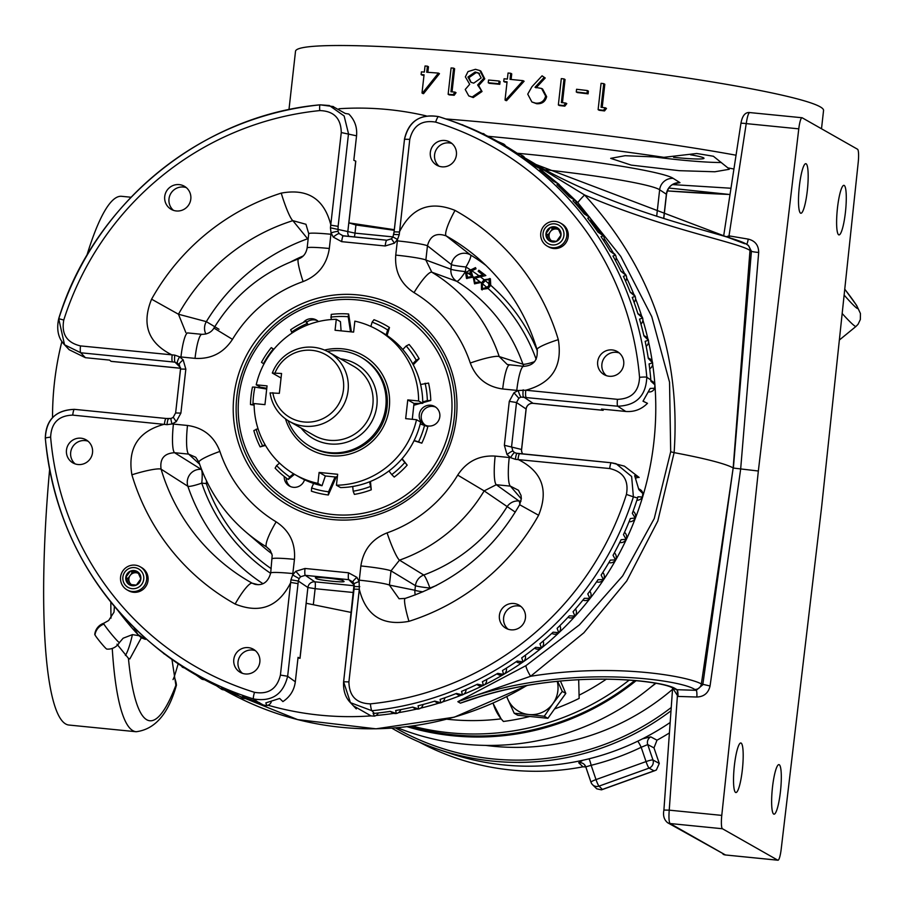 <?xml version="1.0" encoding="UTF-8"?>
<svg xmlns="http://www.w3.org/2000/svg" width="906" height="906" viewBox="0 0 906 906"><rect width="100%" height="100%" fill="white"/><g stroke="black" fill="none" stroke-linecap="round" stroke-linejoin="round"><path stroke-width="1.36" d="M103.918 624.064A13.284 12.446 151.1 0 0 94.983 634.936A9.513 0.634 -129.3 0 0 101.178 643.158A9.513 0.634 -129.3 0 0 106.783 649.081A13.284 13.284 0 0 0 119.445 642.547A12.446 0.838 -129.3 0 1 113.658 636.748A12.446 0.838 -129.3 0 1 103.918 624.064A12.446 0.838 -129.3 0 1 103.68 623.283L108.652 620.519L114.02 612.116L114.416 606.397M120.577 613.498L123.635 617.903L133.488 626.929L137.871 634.46L145.447 639.364L141.823 637.994A23.25 1.563 -129.3 0 1 137.871 634.46A23.25 1.563 -129.3 0 1 123.635 617.903A23.25 1.563 -129.3 0 1 117.803 610.35M94.983 634.936A9.513 0.634 -129.3 0 1 94.768 634.393A13.284 13.284 0 0 1 103.68 623.283M145.447 639.364L146.126 638.809M652.648 364.223A305.526 300.35 119.6 0 1 653.86 442.196A305.526 300.35 119.6 0 1 503.883 674.268M503.442 674.528A305.526 300.35 119.6 0 1 484.257 684.925M482.524 685.785A305.526 300.35 119.6 0 1 463.668 694.234M461.109 695.264A305.526 300.35 119.6 0 1 442.4 701.991M439.138 703.033A305.526 300.35 119.6 0 1 420.611 708.152M416.715 709.07A305.526 300.35 119.6 0 1 398.436 712.66M393.951 713.362A305.526 300.35 119.6 0 1 376.001 715.491M370.984 715.887A305.526 300.35 119.6 0 1 268.04 705.23M259.524 702.648A305.526 300.35 119.6 0 1 246.647 698.22M52.537 417.564A305.526 300.35 119.6 0 1 54.451 382.547A305.526 300.35 119.6 0 1 61.902 341.46M476.069 697.96L460.395 703.158L476.998 697.609M525.004 158.505L584.585 194.983C651.108 267.666 680.95 353.555 674.121 452.638L657.79 521.052L626.748 580.939L583.872 632.784L530.599 676.284L457.847 701.708L526.012 665.616L579.376 624.902L622.671 575.91L654.257 518.515L670.689 451.754L669.545 382.185L651.742 316.59L620.701 256.33L577.926 202.751L559.659 185.277M338.969 108.743A305.526 300.35 119.6 0 1 426.171 115.866M543.77 172.955A305.526 300.35 119.6 0 1 553.702 181.279M560.418 187.338A305.526 300.35 119.6 0 1 571.007 197.701M576.318 203.295A305.526 300.35 119.6 0 1 586.76 215.243M590.961 220.43A305.526 300.35 119.6 0 1 600.905 233.737M604.279 238.629A305.526 300.35 119.6 0 1 613.453 253.102M616.182 257.814A305.526 300.35 119.6 0 1 624.461 273.363M626.624 277.848A305.526 300.35 119.6 0 1 633.894 294.461M635.536 298.64A305.526 300.35 119.6 0 1 641.708 316.273M642.875 320.045A305.526 300.35 119.6 0 1 647.835 338.685M648.583 341.958A305.526 300.35 119.6 0 1 652.252 361.573M639.545 377.326A299.376 294.303 -60.4 0 0 435.673 122.117A6.376 1.144 -72.8 0 1 438.572 116.602A305.741 300.565 119.6 0 1 445.446 118.833A305.741 300.565 119.6 0 1 646.805 377.247C645.944 395.911 636.25 405.571 617.733 406.216A6.376 1.076 -84.3 0 1 617.462 399.342C631.561 398.867 638.923 391.528 639.545 377.326A6.376 0.668 -4.9 0 1 646.805 377.247L650.836 379.965A306.455 301.268 -60.4 0 0 649.081 363.906L652.614 362.898L648.3 358.448A306.455 301.268 -60.4 0 0 645.151 341.313L648.458 340.282L643.951 335.922A306.455 301.268 -60.4 0 0 639.534 319.093L642.637 318.074L637.937 313.827A306.455 301.268 -60.4 0 0 632.275 297.406L635.151 296.398L630.282 292.276A306.455 301.268 -60.4 0 0 623.396 276.341L626.069 275.367L621.029 271.381A306.455 301.268 -60.4 0 0 612.966 256.036L615.434 255.118L610.236 251.279A306.455 301.268 -60.4 0 0 601.04 236.613L603.305 235.764L597.96 232.083A306.455 301.268 -60.4 0 0 587.688 218.165L589.749 217.395L584.268 213.884A306.455 301.268 -60.4 0 0 572.977 200.804L574.846 200.135L569.24 196.806A306.455 301.268 -60.4 0 0 556.986 184.631L558.674 184.077A5.742 5.64 -60.4 0 0 557.654 183.329L542.988 171.427M537.315 167.157L525.82 159.162M603.17 409.218A252.23 247.961 119.6 0 1 603.158 410.327L533.09 403.351A6.353 6.251 119.6 0 0 526.148 409.036L521.618 449.489A6.353 6.251 119.6 0 0 522.819 453.974M351.369 612.467L306.194 603.271L300.022 658.334A252.23 247.961 119.6 0 1 297.995 657.903M330.916 234.269L329.32 248.493A26.568 1.948 -173.6 0 0 307.145 247.938L308.742 233.714A26.568 1.948 -173.6 0 1 330.916 234.269L331.041 232.865A6.376 0.849 -16.7 0 1 338.04 231.494L339.138 233.601A6.376 1.087 141.4 0 0 333.249 237.078L331.041 232.865L330.43 227.791L341.268 132.548C341.007 118.335 333.838 111.008 319.773 110.589A299.376 294.303 -60.4 0 0 63.771 320.033C61.246 334.065 66.818 342.683 80.487 345.911A6.376 1.076 95.7 0 0 80.759 352.774L64.541 344.79L69.196 349.739L85.379 357.689L109.569 360.101L111.098 361.369L180.543 368.278M394.235 230.283L355.922 224.994L348.867 222.865L355.786 161.177L353.816 160.271L356.556 135.832C357.326 127.304 354.744 120.034 348.81 114.031L345.288 113.465L332.717 106.41M348.867 222.865L394.303 229.694M634.676 680.587A252.389 248.119 119.6 0 1 409.659 726.397M636.08 680.723A253.397 249.093 119.6 0 1 453.283 735.808A253.397 249.093 119.6 0 1 407.168 726.714M397.36 727.722A255.164 250.837 -60.4 0 0 464.789 744.2A255.164 250.837 -60.4 0 0 655.344 683.328M668.911 188.052L729.228 194.439A253.374 18.562 6.4 0 1 667.314 190.917L730.021 194.496M730.983 188.244L672.807 184.597M487.824 136.274A253.374 18.562 6.4 0 1 510.123 138.414A253.374 18.562 6.4 0 1 663.872 157.327L625.095 155.707L610.689 158.346L631.21 165.107L679.274 170.679L714.834 171.766L729.228 169.297L727.88 167.882A253.374 18.562 6.4 0 1 733.928 169.014M675.831 183.408L679.976 182.661L673.203 178.38A124.96 9.151 -173.6 0 0 530.089 154.484A124.96 9.151 -173.6 0 0 517.258 153.261M663.872 157.327L696.703 153.499A264.711 19.388 6.4 0 1 713.384 156.251L727.88 167.882M721.346 162.502A59.513 4.36 6.4 0 1 680.485 159.966A59.513 4.36 6.4 0 1 649.783 156.308M542.082 75.821L544.212 77.406L535.016 87.27L541.595 88.471L545.627 96.059C544.336 101.121 541.007 103.477 535.65 103.148L531.867 101.959L527.734 94.133L531.913 86.749L542.082 75.821L545.231 77.995L536.035 87.848M541.595 88.471L542.626 89.048L546.646 96.648C545.355 101.698 542.026 104.065 536.669 103.726L531.867 101.959M563.781 105.572A272.049 19.921 6.4 0 0 558.356 104.949L559.387 105.538A265.673 19.456 6.4 0 1 564.823 106.161L566.794 103.646L565.763 103.058L563.781 105.572L564.823 106.161M558.356 104.949L561.312 78.618A272.049 19.921 6.4 0 1 564.019 78.924L565.05 79.513L562.456 102.684M587.031 93.239A272.049 19.921 6.4 0 0 576.273 91.97L577.315 92.559A265.673 19.456 6.4 0 1 588.096 93.839L588.402 91.144L587.337 90.543L587.031 93.239L588.096 93.839M603.453 110.317A272.049 19.921 6.4 0 0 598.119 109.649L599.183 110.26A265.673 19.456 6.4 0 1 604.529 110.928L606.476 108.437L605.401 107.814L603.453 110.317L604.529 110.928M598.119 109.649L601.063 83.318A272.049 19.921 6.4 0 1 603.736 83.646L604.812 84.258L602.207 107.418M821.504 128.777L823.554 110.487A265.673 19.456 -173.6 0 0 517.19 56.829A265.673 19.456 -173.6 0 0 295.515 51.257L288.969 109.649M505.027 100.022L507.066 81.8A272.049 19.921 6.4 0 0 503.747 81.472L504.053 78.777A272.049 19.921 6.4 0 1 507.371 79.094L508.051 73.024A272.049 19.921 6.4 0 1 510.724 73.284L510.033 79.354A272.049 19.921 6.4 0 1 513.543 79.705A272.049 19.921 6.4 0 1 523.09 80.668L524.11 81.246L506.579 100.657A265.673 19.456 6.4 0 0 506.046 100.6L505.027 100.022A272.049 19.921 6.4 0 1 505.571 100.079L506.579 100.657M131.019 197.248L121.608 196.308A265.673 44.643 95.7 0 0 86.817 255.571M391.845 728.152A256.013 251.664 -60.4 0 0 438.334 749.387L450.01 753.316A253.623 249.32 -60.4 0 0 670.168 722.49M438.334 749.387A256.013 251.664 -60.4 0 0 493.079 761.165A256.013 251.664 -60.4 0 0 671.006 710.791M544.902 169.716A112.65 8.245 6.4 0 1 659.092 189.422A112.65 8.245 6.4 0 1 659.647 189.773L666.386 194.235M663.668 218.459L666.408 194.065A12.752 12.616 120.1 0 1 679.976 182.661M585.774 766.929L582.977 766.816A254.62 250.305 119.6 0 1 419.195 742.037M582.977 766.816L578.719 762.784A6.376 6.263 133.7 0 1 584.2 764.381L584.2 764.381A6.376 6.263 133.7 0 1 585.718 766.691M582.83 760.259L578.719 762.784M650.757 736.861L656.997 740.191L653.985 747.892L647.722 744.585A6.376 6.206 117.9 0 1 650.757 736.861L642.558 738.809M669.421 732.931A254.62 250.305 119.6 0 1 656.997 740.191M116.976 644.189L128.425 658.322L129.818 658.956L141.336 637.711M171.97 659.489L175.889 685.276C176.829 685.423 176.296 682.569 174.269 676.725A59.513 10 -84.3 0 1 173.035 679.579M132.412 634.63A59.513 10 -84.3 0 1 125.402 655.434M178.131 663.905A264.711 44.485 -84.3 0 1 174.269 676.725M112.253 648.424A265.673 44.643 -84.3 0 0 136.138 731.731C155.028 729.364 168.471 713.803 176.466 685.083L175.889 685.276A253.374 42.571 95.7 0 1 128.425 658.322M690.531 154.79A33.205 2.435 6.4 0 1 703.996 158.278A33.205 2.435 6.4 0 1 676.284 157.587A33.205 2.435 6.4 0 1 673.577 157.304M503.747 81.472L504.767 82.05A265.673 19.456 6.4 0 1 507.02 82.265M510.724 73.284L511.731 73.862L511.109 79.456M498.776 83.726A272.049 19.921 6.4 0 0 488.232 82.74L489.263 83.318A265.673 19.456 6.4 0 1 499.784 84.303L500.089 81.597L499.07 81.019L498.776 83.726L499.784 84.303M479.874 70.566L480.893 71.144L484.778 78.845L478.662 85.583L482.037 91.517L473.226 97.565L468.764 95.923L465.231 89.479L469.693 84.303L465.367 76.863L468.006 71.585L475.469 69.309L479.874 70.566L483.759 78.256L484.778 78.845M453.147 94.677A272.049 19.921 6.4 0 0 448.142 94.281L449.183 94.87A265.673 19.456 6.4 0 1 454.189 95.277L456.046 92.695L455.005 92.106L453.147 94.677L454.189 95.277M448.142 94.281L451.097 67.95A272.049 19.921 6.4 0 1 453.589 68.143L454.631 68.743L452.037 91.868M422.479 93.035A272.049 19.921 6.4 0 0 422.003 93.001L423.091 93.612A265.673 19.456 6.4 0 1 423.566 93.646L439.467 73.692L438.402 73.092L422.479 93.035L423.566 93.646M422.003 93.001L424.053 74.768A272.049 19.921 6.4 0 0 421.12 74.564L422.207 75.187A265.673 19.456 6.4 0 1 423.985 75.311M421.12 74.564L421.426 71.868A272.049 19.921 6.4 0 1 424.348 72.072L425.039 65.991A272.049 19.921 6.4 0 1 427.394 66.161L428.47 66.772L427.847 72.31M653.985 747.892L659.285 763.464L656.352 770.009L654.03 770.847L649.07 768.118L599.025 786.125A6.376 6.251 134.4 0 1 592.06 784.166M637.745 741.187A6.376 0.668 -115.7 0 1 641.176 747.291A259.478 255.084 119.6 0 1 591.142 765.298A6.376 0.861 76.1 0 0 588.957 758.82M655.265 770.508L601.482 789.851L602.399 789.42L599.025 786.125A6.376 0.77 -109.8 0 1 596.012 779.59L591.142 765.298L585.786 766.872L584.2 764.381M659.285 763.464L652.977 759.998L647.722 744.585L641.176 747.291L646.046 761.584A6.376 0.77 70.2 0 0 649.07 768.118A6.376 6.206 118.8 0 0 652.977 759.998A6.376 0.883 161.2 0 0 646.046 761.584L596.012 779.59A6.376 0.883 161.2 0 0 590.984 782.229A6.376 0.883 161.2 0 0 591.04 782.286A6.376 6.251 134.4 0 0 592.026 784.12A6.376 6.376 0 0 0 592.558 784.721L596.748 788.82L601.482 789.851M49.615 469.535A265.673 44.643 95.7 0 0 68.992 725.049L136.138 731.731M603.736 83.646L601.074 107.282A272.049 19.921 6.4 0 1 605.401 107.814M576.273 91.97L576.578 89.264A272.049 19.921 6.4 0 1 587.337 90.543M564.019 78.924L561.369 102.559A272.049 19.921 6.4 0 1 565.763 103.058M544.212 77.406L545.231 77.995M545.627 96.059L546.646 96.648M535.65 103.148L536.669 103.726M523.09 80.668L505.571 100.079M488.232 82.74L488.538 80.034A272.049 19.921 6.4 0 1 499.07 81.019M483.759 78.256L477.632 84.994L478.662 85.583M477.632 84.994L482.037 91.517M481.018 90.94L472.196 96.976L473.226 97.565M472.196 96.976L468.764 95.923M453.589 68.143L450.939 91.778A272.049 19.921 6.4 0 1 455.005 92.106M427.394 66.161L426.715 72.231A272.049 19.921 6.4 0 1 438.402 73.092M475.14 72.004L467.926 77.033L470.905 82.287L473.736 83.137L481.165 77.95L478.481 72.99L475.14 72.004L476.171 72.593L468.957 77.622L467.926 77.033M478.98 73.295L476.171 72.593M468.957 77.622L470.927 82.152M578.685 679.591L579.149 698.401A242.955 238.833 119.6 0 1 554.551 708.945L565.808 693.418L560.384 680.95M514.2 713.26L528.866 714.54A26.568 26.115 119.6 0 1 507.768 699.126L514.2 713.26L517.711 715.253L529.897 716.465A242.955 238.833 119.6 0 1 503.43 721.47A44.847 44.088 119.6 0 1 493.091 703.147M503.43 721.47L501.109 718.843L492.977 703.192M676.816 689.704A6.376 1.065 -86.3 0 1 677.36 696.397L669.228 810.157L663.905 810.055L672.626 688.05L676.601 689.692L696.227 690.315L694.732 689.466A6.376 6.263 -60.4 0 0 701.357 683.973C688.979 676.657 616.125 662.569 530.599 676.284A12.752 2.152 57.9 0 1 526.012 665.616M723.022 854.199A6.376 6.263 -60.4 0 0 725.457 854.97L667.654 822.75A6.376 6.263 -60.4 0 0 670.1 823.531C668.968 822.116 668.685 817.654 669.228 810.157L721.776 815.389L758.345 471.018L733.373 468.062L751.414 251.234L749.998 250.418L733.169 467.938L701.357 683.973L710.055 685.978C708.401 693.033 704.007 696.714 696.861 697.02A6.376 1.053 -87.2 0 0 696.227 690.315L702.784 684.777L733.169 467.938A220.407 16.138 -173.6 0 0 674.121 452.638L670.689 451.754M534.008 163.692C626.476 216.953 733.011 234.643 746.861 244.473L746.861 244.473A6.376 6.263 -60.4 0 1 749.998 250.418C737.699 242.219 664.732 229.218 584.585 194.983A12.752 0.985 -44.3 0 0 577.926 202.751M721.776 815.389A12.752 2.14 95.7 0 0 722.433 828.741L670.1 823.531L725.457 854.97L777.79 860.179A12.752 2.14 95.7 0 0 777.948 860.224L725.774 855.004M667.654 822.75C664.087 819.817 662.841 815.581 663.905 810.055L663.985 810.111M694.732 689.466C681.018 679.477 562.23 661.81 457.847 701.708L460.395 703.158C555.423 667.382 662.75 679.647 675.638 688.866L677.144 689.726A6.376 1.042 -89.3 0 1 678.005 696.431L672.728 688.096M746.861 244.473L748.356 245.322L751.414 251.234A6.376 0.725 -175.2 0 0 758.684 252.423L740.644 469.251L710.055 685.978M726.238 236.783L729.013 235.866L748.231 239.105C755.14 240.803 758.628 245.243 758.684 252.423M740.995 123.567A6.376 0.646 8.7 0 1 740.915 123.443A6.376 0.646 8.7 0 1 746.227 123.612L729.013 235.866A6.376 1.099 97.6 0 1 728.718 237.542M749.84 112.582L802.025 117.746A12.752 2.14 95.7 0 0 798.775 128.845L746.227 123.612C747.348 116.319 748.549 112.65 749.84 112.582M777.948 860.224A12.752 2.14 95.7 0 0 781.198 849.137L821.629 506.952L858.197 162.582A12.752 2.14 95.7 0 0 857.54 149.241L802.184 117.791A12.752 2.14 95.7 0 0 802.025 117.746M735.593 792.444A24.904 4.19 95.7 0 0 735.887 792.546A24.904 4.19 95.7 0 0 742.422 769.092A24.904 4.19 95.7 0 0 741.131 743.079A24.904 4.19 95.7 0 0 740.825 742.977A24.904 4.19 95.7 0 0 734.29 766.419A24.904 4.19 95.7 0 0 735.593 792.444M838.673 234.801A24.904 4.19 95.7 0 0 838.979 234.903A24.904 4.19 95.7 0 0 845.513 211.449A24.904 4.19 95.7 0 0 844.211 185.436A24.904 4.19 95.7 0 0 843.916 185.334A24.904 4.19 95.7 0 0 837.382 208.788A24.904 4.19 95.7 0 0 838.673 234.801M800.564 213.159A24.904 4.19 95.7 0 0 800.87 213.261A24.904 4.19 95.7 0 0 807.405 189.807A24.904 4.19 95.7 0 0 806.102 163.782A24.904 4.19 95.7 0 0 805.796 163.692A24.904 4.19 95.7 0 0 799.262 187.134A24.904 4.19 95.7 0 0 800.564 213.159M773.701 814.086A24.904 4.19 95.7 0 0 774.007 814.188A24.904 4.19 95.7 0 0 780.542 790.745A24.904 4.19 95.7 0 0 779.239 764.721A24.904 4.19 95.7 0 0 778.933 764.619A24.904 4.19 95.7 0 0 772.399 788.073A24.904 4.19 95.7 0 0 773.701 814.086M758.345 471.018L798.775 128.845M777.79 860.179L722.433 828.741M524.982 158.437L534.28 163.85L744.732 243.737M535.605 164.598L524.936 158.324M554.551 708.945L547.892 718.299L529.897 716.465M547.892 718.299L544.291 716.25L552.909 703.622A26.568 26.115 119.6 0 1 528.866 714.54L544.291 716.25M557.224 681.267A26.568 26.115 119.6 0 1 552.909 703.622L562.286 691.425L557.598 681.233M506.737 696.725L507.768 699.126A26.568 26.115 119.6 0 1 506.85 696.669M565.808 693.418L562.286 691.425M385.175 245.979A6.376 1.076 -84.3 0 1 386.817 240.215A6.376 1.076 -84.3 0 1 386.862 240.226L391.471 238.81L392.966 236.942L397.519 239.478L394.427 243.159L385.175 245.979L341.675 241.653A6.376 1.076 -84.3 0 1 343.329 235.888A6.376 1.076 -84.3 0 1 343.363 235.9L386.771 240.215M339.138 233.601L343.283 235.888M357.689 294.892A113.341 111.415 119.6 0 1 456.273 418.289A113.341 111.415 119.6 0 1 332.491 519.557A113.341 111.415 119.6 0 1 233.918 396.16A113.341 111.415 119.6 0 1 357.689 294.892M187.984 332.966A26.568 4.462 95.7 0 0 187.814 332.932A26.568 4.462 95.7 0 0 180.951 356.964L179.558 356.805L183.171 359.863L185.832 369.161L180.894 413.102L175.583 412.966L173.216 417.315L171.109 418.459A6.376 0.804 -107.7 0 0 172.027 423.963L173.42 424.076A26.568 4.462 95.7 0 0 174.552 452.706C164.145 453.34 159.66 458.821 161.087 469.161A26.568 3.545 163.4 0 0 131.891 474.801C127.452 448.085 138.29 431.233 164.405 424.235A6.376 1.076 -84.3 0 1 166.047 418.47A6.376 1.076 -84.3 0 1 166.092 418.481L171.189 418.459L173.284 417.315L176.24 421.675L172.027 423.963L166.987 424.654L72.729 415.118C58.63 415.582 51.268 422.921 50.634 437.134A299.376 294.303 -60.4 0 0 254.518 692.331C268.391 694.676 277.021 688.922 280.418 675.083L290.939 579.817L292.672 574.97L295.764 571.29L305.016 568.47L348.516 572.796L356.941 577.371L359.138 581.584L359.274 580.18A26.568 1.948 6.4 0 1 389.41 585.095L399.07 598.753L405.163 598.413A26.568 3.341 72.4 0 0 408.957 621.335C382.411 626.205 365.865 615.514 359.308 589.274L348.912 681.901C349.172 696.125 356.341 703.441 370.418 703.86A299.376 294.303 -60.4 0 0 626.42 494.427C628.945 480.395 623.373 471.766 609.693 468.549L515.401 459.331L510.622 457.655L507.02 454.586L504.359 445.288L509.285 401.347L513.951 392.774L518.164 390.497L516.771 390.384A26.568 4.462 -84.3 0 1 523.634 366.352A26.568 4.462 -84.3 0 1 523.804 366.386M173.42 424.076L187.497 425.469C203.352 427.7 214.156 436.352 219.909 451.426A26.568 3.647 161.5 0 0 198.946 462.253C208.278 489.772 223.884 512.977 245.753 531.901L263.25 546.873A164.767 161.97 -60.4 0 0 271.845 553.736M219.909 451.426A133.748 131.483 -60.4 0 0 276.16 521.845C289.49 530.633 295.594 543.136 294.45 559.353L292.672 574.97L299.105 578.583L298.334 581.04L290.939 579.817M359.274 580.18L360.871 565.956C363.306 549.931 372.049 538.9 387.077 532.875A26.568 3.228 70.6 0 0 399.501 560.146L423.748 575.016A12.752 1.518 -110.4 0 1 429.908 588.028L429.829 588.741M387.077 532.875A133.748 131.483 -60.4 0 0 457.711 475.095C466.624 461.505 479.104 455.174 495.163 456.092L510.622 457.655A6.376 1.166 119.3 0 1 514.71 452.649L517.043 453.396M516.771 390.384L502.694 388.98C486.839 386.749 476.035 378.096 470.282 363.023A26.568 3.647 -18.5 0 1 499.217 356.568L522.921 364.178A12.752 1.778 160.6 0 0 534.608 361.653M470.282 363.023A133.748 131.483 -60.4 0 0 414.031 292.615C400.69 283.816 394.597 271.313 395.741 255.107L397.519 239.478L399.24 234.643L393.77 234.461L404.495 139.309C408.934 121.087 420.305 113.522 438.583 116.614A6.376 1.144 -72.8 0 1 438.583 116.614C419.897 113.748 408.515 121.291 404.45 139.23L409.772 139.365L399.24 234.643M329.32 248.493C326.873 264.518 318.142 275.549 303.102 281.573A26.568 3.228 -109.4 0 1 298.493 258.923L298.493 258.923C262.378 272.106 234.201 295.152 213.941 328.074C211.449 332.219 207.429 334.303 201.891 334.337A26.568 4.462 95.7 0 0 195.028 358.368L180.951 356.964M303.102 281.573A133.748 131.483 -60.4 0 0 232.48 339.354C223.567 352.944 211.075 359.274 195.028 358.368M179.195 364.405L175.017 362.162L80.759 352.774L85.379 357.689M80.487 345.911L174.79 355.129L179.558 356.805A6.376 1.166 119.3 0 0 177.417 362.91M185.832 369.161L180.509 369.025L175.628 413.045M522.773 453.963A6.376 6.24 106.7 0 1 521.55 449.455L526.08 409.002A6.376 6.206 124.1 0 1 533.045 403.306L603.113 410.282L601.55 409.059L625.74 411.46L617.733 406.216L520.939 397.088L518.832 398.232L516.522 402.524L511.596 446.477L512.898 451.12L514.71 452.649M526.148 409.036L516.522 402.524L509.285 401.347M343.657 681.708L354.087 584.053L352.989 581.946L348.787 579.67L305.288 575.344L300.645 576.737L299.105 578.583M352.966 581.912L352.978 581.935A6.376 1.087 -38.6 0 1 352.978 581.935A6.376 1.087 -38.6 0 1 356.941 577.371M354.291 585.197L348.787 579.67A6.376 1.076 -84.3 0 1 348.516 572.796M357.813 297.655A110.792 108.913 119.6 0 1 454.178 418.266A110.792 108.913 119.6 0 1 333.182 517.258A110.792 108.913 119.6 0 1 236.828 396.647A110.792 108.913 119.6 0 1 357.813 297.655M333.068 514.551A108.29 106.455 -60.4 0 0 451.324 417.802A108.29 106.455 -60.4 0 0 357.145 299.909A108.29 106.455 -60.4 0 0 238.878 396.658A108.29 106.455 -60.4 0 0 333.068 514.551M284.246 476.499A10.498 10.317 -60.4 0 0 304.518 479.761M318.414 321.562A10.498 10.317 -60.4 0 0 303.284 322.479M430.712 405.231A10.498 10.317 -60.4 0 0 424.359 424.755A10.498 10.317 -60.4 0 0 439.376 418.753A10.498 10.317 -60.4 0 0 430.712 405.231M317.327 320.656A10.498 10.317 -60.4 0 0 306.658 322.276M435.695 407.134A10.498 10.317 -60.4 0 0 425.401 425.276M254.133 405.175L250.498 404.574A91.336 89.796 119.6 0 1 251.064 395.786A91.336 89.796 119.6 0 1 252.457 387.089L254.937 387.111A88.335 86.84 119.6 0 0 253.533 395.809A88.335 86.84 119.6 0 0 252.978 404.597L254.122 404.789M250.498 404.574L252.978 404.597M266.704 389.048L254.937 387.111M322.026 485.741L317.881 483.385A83.318 81.902 119.6 0 1 295.22 474.71L299.365 477.077A83.318 81.902 119.6 0 0 322.026 485.741L325.345 475.967L337.338 477.213M295.22 474.71A83.318 81.902 119.6 0 1 254.11 403.566L264.948 404.642L267.055 385.888L256.217 384.812L260.362 387.168L266.783 388.289M341.086 330.86L340.441 321.664L336.285 319.308L335.061 330.26L353.612 332.106L354.846 321.154A83.318 81.902 119.6 0 1 377.508 329.818A83.318 81.902 119.6 0 1 418.617 400.973L407.768 399.897L405.673 418.64L416.511 419.716A83.318 81.902 119.6 0 1 336.432 485.231L337.666 474.28L319.116 472.434L325.345 475.967M319.116 472.434L317.881 483.385M324.541 350.067A53.941 53.024 119.6 0 1 342.355 348.81A53.941 53.024 119.6 0 1 389.274 407.53A53.941 53.024 119.6 0 1 330.362 455.729A53.941 53.024 119.6 0 1 285.481 418.855M256.217 384.812A83.318 81.902 119.6 0 1 336.285 319.308M310.079 446.386L311.324 447.1A51.348 50.476 -60.4 0 0 330.973 453.34A51.348 50.476 -60.4 0 0 384.824 417.734A51.348 50.476 -60.4 0 0 362.038 357.802L360.792 357.1A51.348 50.476 119.6 0 1 383.578 417.032A51.348 50.476 119.6 0 1 329.727 452.626A51.348 50.476 119.6 0 1 310.079 446.386A51.348 50.476 119.6 0 1 288.051 420.599M327.36 351.392A51.348 50.476 119.6 0 1 341.143 350.86A51.348 50.476 119.6 0 1 360.792 357.1M313.442 347.27A39.83 39.151 119.6 0 1 328.685 352.106A39.83 39.151 119.6 0 1 346.352 398.595A39.83 39.151 119.6 0 1 304.586 426.205A39.83 39.151 119.6 0 1 289.342 421.369A39.83 39.151 119.6 0 1 270.09 392.898L279.342 393.34L281.562 373.487L272.321 373.046A39.83 39.151 119.6 0 1 313.442 347.27M272.321 373.046L281.053 378.006M272.819 392.694A36.138 35.527 -60.4 0 0 303.974 421.981A36.138 35.527 -60.4 0 0 343.453 389.682A36.138 35.527 -60.4 0 0 312.015 350.339A36.138 35.527 -60.4 0 0 275.05 372.842M336.432 485.231L340.588 487.587A83.318 81.902 119.6 0 0 420.656 422.083L416.511 419.716M412.287 419.297L414.008 403.43L422.762 403.329L418.617 400.973M407.768 399.897L414.008 403.43M377.508 329.818L381.653 332.174A83.318 81.902 119.6 0 1 422.762 403.329M291.562 332.128A88.335 86.84 119.6 0 1 306.919 323.612L305.99 321.256A91.336 89.796 119.6 0 0 290.633 329.773L292.117 332.978M307.757 324.903L306.919 323.612M305.99 321.256L308.244 324.722M263.487 363.691A88.335 86.84 119.6 0 1 273.261 349.014L271.279 347.632A91.336 89.796 119.6 0 0 261.494 362.321L263.952 363.997M271.279 347.632L273.827 349.297M258.017 428.685L253.839 430.577A91.336 89.796 119.6 0 0 260.147 446.862L265.107 444.755M262.446 445.458A88.335 86.84 119.6 0 1 256.138 429.184M265.503 445.446L260.147 446.862M294.495 474.302L288.244 479.489L289.727 476.93L293.555 473.747M289.727 476.93A88.335 86.84 119.6 0 1 276.59 465.571L275.118 468.142A91.336 89.796 119.6 0 0 288.244 479.489M279.558 463.113L276.59 465.571M336.364 476.726L328.346 494.993L328.561 491.788L335.05 476.986M328.561 491.788A88.335 86.84 119.6 0 1 311.619 487.972L311.404 491.177A91.336 89.796 119.6 0 0 328.346 494.993M313.612 483.419L311.619 487.972M370.452 481.46L371.267 489.806L369.58 481.799M370.056 486.635A88.335 86.84 119.6 0 1 353.181 491.222L354.393 494.393A91.336 89.796 119.6 0 0 371.267 489.806M352.717 486.488L353.181 491.222M402.117 458.674L407.179 465.129L401.845 459.002M404.699 462.649A88.335 86.84 119.6 0 1 391.766 474.597L394.235 477.066A91.336 89.796 119.6 0 0 407.179 465.129M388.923 470.973L391.766 474.597M424.574 425.333A88.335 86.84 119.6 0 1 418.527 441.89L421.8 443.17A91.336 89.796 119.6 0 0 427.847 426.601L420.214 423.951M414.144 440.509L418.527 441.89M421.8 443.17L414.042 440.724M425.107 383.227A88.335 86.84 119.6 0 1 427.349 400.611L430.78 400.452A91.336 89.796 119.6 0 0 428.549 383.068L420.588 384.506M413.917 404.416L417.53 403.397M422.751 401.913L427.349 400.611M430.78 400.452L422.762 402.728M420.531 403.351L413.849 405.254M406.182 345.979A88.335 86.84 119.6 0 1 416.194 360.203L419.116 358.708A91.336 89.796 119.6 0 0 409.104 344.484L406.182 345.979L402.785 349.501M412.717 363.816L416.194 360.203M419.116 358.708L413.249 364.812M372.14 322.117A88.335 86.84 119.6 0 1 387.632 329.931L389.478 327.508A91.336 89.796 119.6 0 0 373.985 319.705L372.14 322.117L370.86 326.443M386.137 334.914L387.632 329.931M389.478 327.508L387.077 335.548M330.781 317.123A88.335 86.84 119.6 0 1 348.187 316.726L348.651 313.986A91.336 89.796 119.6 0 0 331.234 314.393L331.154 319.546M350.497 331.789L348.187 316.726M348.651 313.986L351.392 331.879M232.48 339.354L213.941 328.074M202.061 334.371A26.568 4.462 95.7 0 0 201.891 334.337L187.497 332.91M219.003 329.274L206.341 321.641A194.428 191.132 119.6 0 1 307.621 238.776L292.842 220.656A26.568 3.341 -107.6 0 1 281.234 193.114C307.78 188.244 324.325 198.935 330.883 225.175L338.119 226.353L338.04 231.494M308.119 239.309A12.752 1.54 70.3 0 0 307.621 238.776A12.752 12.537 140 0 1 308.199 238.595M308.742 233.714L305.945 224.28L292.842 220.656A198.89 195.526 -60.4 0 0 178.459 314.235L206.341 321.641A12.752 12.424 105.7 0 0 205.889 334.054M414.031 292.615A26.568 4.87 -58.9 0 1 431.8 272.185A160.305 157.587 119.6 0 1 499.217 356.568L507.235 364.472L509.172 364.914M537.281 349.931A26.568 3.545 -16.6 0 1 537.077 349.659C525.944 313.136 506.092 282.502 477.507 257.746A198.89 195.526 -60.4 0 0 446.182 235.911C436.375 232.423 430.135 235.719 427.462 245.798L425.865 260.011L431.8 272.185L456.703 281.29A12.752 12.469 110.2 0 1 450.939 269.229A12.752 0.929 -173.6 0 0 465.401 271.585A177.508 174.507 119.6 0 1 466.25 272.128L465.616 272.865L466.488 278.357L472.309 277.327L472.773 276.466L471.426 271.97L470.191 271.426L476.035 268.81L475.491 267.61L466.25 272.128M470.452 269.863A181.687 178.607 -60.4 0 0 465.922 266.998A12.752 2.333 121.4 0 0 470.576 254.994A12.752 12.378 128.4 0 0 451.448 264.643L450.939 269.229L425.865 260.011A26.568 1.948 -173.6 0 0 395.741 255.107M523.951 366.375A12.752 12.514 107.4 0 1 522.921 364.178A164.767 161.97 -60.4 0 0 456.703 281.29A12.752 2.333 122 0 0 465.401 271.585L465.922 266.998A12.752 0.929 -173.6 0 1 451.448 264.643L427.462 245.798A26.568 1.948 -173.6 0 0 397.338 240.883M474.008 277.338L473.374 278.017L474.54 283.827L480.293 282.638L479.308 281.879L474.903 282.57L474.393 278.765L475.072 278.097L485.843 275.549L478.855 270.226L478.153 271.279L482.909 274.892L474.008 277.338A177.508 174.507 119.6 0 0 472.773 276.466M481.448 282.944L481.471 289.422L488.051 288.493L490.724 285.288L490.406 278.855L484.144 279.761L481.448 282.944A177.508 174.507 119.6 0 0 475.072 278.097M466.907 278.606L465.616 272.865M465.707 272.91L469.014 270.464M467.621 277.519L466.692 273.544L470.531 272.763L471.664 275.696L471.245 276.613L467.337 277.349M467.507 277.451L471.335 276.67L470.61 272.819M469.104 270.52L475.582 267.791M474.653 283.895L473.374 278.017M473.464 278.074L478.368 275.843L483.057 274.971L478.3 271.358L479.048 270.373M475.084 282.672L479.387 281.936M482.207 289.92L481.471 289.422M481.709 289.558L482.672 281.302M482.796 288.799L488.572 286.285L489.342 279.546M482.762 281.358L489.886 278.482M488.481 286.239L487.134 287.689L482.309 288.482L482.411 283.725L486.16 279.795L489.67 279.784L489.806 284.484L488.572 286.285M482.887 288.855L482.309 288.482M355.922 224.994L355.005 233.125L392.989 236.908L394.065 231.857L399.376 231.993C411.584 207.633 430.146 200.43 455.05 210.407A26.568 4.87 -60.8 0 0 446.182 235.911L470.576 254.994A194.428 191.132 119.6 0 1 486.069 265.537M502.694 388.98A26.568 4.462 -84.3 0 1 509.557 364.948A26.568 4.462 -84.3 0 1 509.727 364.982M457.711 475.095L484.155 490.893A160.305 157.587 119.6 0 1 399.501 560.146L391.007 570.871L389.41 585.095L414.925 590.259L415.446 585.672A12.752 12.435 121.2 0 1 423.748 575.016A164.767 161.97 -60.4 0 0 506.907 506.986A12.752 12.446 125.7 0 1 518.945 500.995A12.752 2.14 -84.3 0 1 519.829 504.37M518.425 490.259L510.372 486.126L496.295 484.721L484.155 490.893L515.288 512.128M520.995 501.199L518.945 500.995L496.295 484.721A26.568 4.462 -84.3 0 1 495.163 456.092M415.299 594.902A12.752 12.491 101.1 0 1 414.925 590.259A12.752 0.929 6.4 0 0 422.898 591.845M360.871 565.956A26.568 1.948 6.4 0 1 391.007 570.871L415.446 585.672A12.752 0.929 6.4 0 0 429.908 588.028A177.508 174.507 119.6 0 0 436.533 585.412M276.16 521.845A26.568 4.87 121.1 0 0 266.557 546.918A160.305 157.587 119.6 0 1 245.753 531.901M292.853 573.566A26.568 1.948 6.4 0 0 270.69 573.011L272.196 555.265L270.305 550.463L266.557 546.918L269.852 549.829M272.287 558.798A26.568 1.948 6.4 0 1 294.45 559.353M207.599 483.079A12.752 1.778 -19.4 0 1 206.285 483.578L201.755 483.125A12.752 1.755 -18.8 0 1 187.882 486.284A12.752 12.356 121.9 0 1 201.2 469.376L201.528 469.41M198.946 462.253L195.741 457.281L188.629 454.11L174.552 452.706L201.2 469.376A12.752 2.14 95.7 0 1 201.755 483.125A181.687 178.607 -60.4 0 0 270.645 573.328M262.91 583.679A194.428 191.132 119.6 0 1 187.882 486.284L161.087 469.161A198.89 195.526 -60.4 0 0 252.174 583.181L258.21 584.71M187.497 425.469A26.568 4.462 95.7 0 0 188.629 454.11L199.603 464.189M507.326 364.506L523.634 366.352C533.623 365.65 538.107 360.09 537.077 349.659A26.568 3.545 -16.6 0 1 558.3 339.659C562.739 366.364 551.901 383.215 525.786 390.214L617.462 399.342M521.324 498.9L510.372 486.126A26.568 4.462 -84.3 0 1 509.24 457.485M405.163 598.413C454.993 581.89 493.158 550.655 519.636 504.71L538.606 515.265A225.447 221.63 119.6 0 1 408.957 621.335M263.08 704.857A5.742 5.64 -60.4 0 0 263.476 705.061L266.862 705.559L265.82 702.886L279.671 698.458L282.899 701.584C290.033 696.884 294.178 690.293 295.322 681.788L298.063 657.348L299.954 658.311L307.893 587.518L298.334 581.04L298.04 583.634L290.803 582.456C278.595 606.827 260.045 614.019 235.141 604.042A26.568 4.87 119.2 0 1 252.174 583.181L254.994 584.325C262.887 585.842 268.119 582.071 270.69 573.011M185.855 332.57L178.459 314.235L151.585 299.184A225.447 221.63 119.6 0 1 281.234 193.114M330.43 227.791L355.005 233.125A6.376 1.076 95.7 0 1 354.337 236.987M520.939 397.088A6.376 0.804 -107.7 0 1 518.164 390.497L525.786 390.214A6.376 1.076 -84.3 0 0 526.058 397.088M444.857 140.487A13.284 13.058 -60.4 0 0 436.817 165.209A13.284 13.058 -60.4 0 0 455.831 157.61A13.284 13.058 -60.4 0 0 444.857 140.487M612.173 349.931A13.284 13.058 -60.4 0 0 604.132 374.642A13.284 13.058 -60.4 0 0 623.147 367.043A13.284 13.058 -60.4 0 0 612.173 349.931M547.224 246.104L548.628 246.896A13.284 13.058 -60.4 0 0 568.209 236.647A13.284 13.058 -60.4 0 0 561.743 223.793L560.35 223.001A13.284 13.058 -60.4 0 0 540.757 233.25A13.284 13.058 -60.4 0 0 547.224 246.104A13.284 13.058 -60.4 0 0 566.816 235.843A13.284 13.058 -60.4 0 0 560.35 223.001M435.673 122.117C421.8 119.773 413.159 125.526 409.772 139.365M451.935 143.51A13.284 13.058 -60.4 0 0 439.048 166.206M619.262 352.944A13.284 13.058 -60.4 0 0 606.363 375.639M563.917 235.424A10.623 10.442 -60.4 0 0 554.676 223.85A10.623 10.442 -60.4 0 0 543.068 233.352A10.623 10.442 -60.4 0 0 552.309 244.914A10.623 10.442 -60.4 0 0 563.917 235.424M545.967 233.635A7.667 7.542 -60.4 0 0 556.51 241.336A7.667 7.542 -60.4 0 0 554.336 226.783A7.667 7.542 -60.4 0 0 545.967 233.635L548.991 240.588L556.51 241.336L561.007 235.13L557.994 228.176L550.463 227.429L545.967 233.635L548.085 234.835L549.591 238.312A6.636 6.535 -60.4 0 0 551.663 240.928M558.504 229.218L552.581 228.629L550.463 227.429M558.753 229.739A6.636 6.535 -60.4 0 0 549.591 238.312L550.678 240.815M552.581 228.629L548.085 234.835M598.9 232.604L597.96 232.083M560.486 187.961A5.742 5.64 -60.4 0 0 558.674 184.077L552.966 180.928A306.455 301.268 -60.4 0 0 539.829 169.739L541.335 169.309L535.537 166.353A306.455 301.268 -60.4 0 0 521.584 156.206L522.513 155.662A5.742 5.64 -60.4 0 1 522.581 155.696A5.742 5.64 -60.4 0 1 522.932 155.911L517.043 153.159A306.455 301.268 -60.4 0 0 502.354 144.122L503.543 143.975L497.598 141.427A306.455 301.268 -60.4 0 0 482.264 133.533L477.315 131.223A306.455 301.268 -60.4 0 0 461.414 124.518L456.296 122.593A306.455 301.268 -60.4 0 0 448.934 120L438.572 116.602M482.264 133.533L483.306 133.556M461.414 124.518L462.332 124.711M650.836 379.965L650.904 381.211L654.902 384.824A5.742 5.64 -60.4 0 0 652.229 381.267L650.87 380.497M515.401 459.331A6.376 1.099 95.7 0 1 517.088 453.396A6.376 1.099 95.7 0 1 517.133 453.408L519.716 453.668A6.376 1.076 95.7 0 0 519.67 453.657A6.376 1.076 95.7 0 0 518.017 459.421C542.003 471.38 548.855 489.999 538.606 515.265M354.087 584.053A6.376 0.849 -16.7 0 1 354.053 583.996A6.376 0.849 -16.7 0 1 359.138 581.584L359.308 589.274L353.986 589.138L354.28 586.533L359.761 586.658M354.325 586.612L352.978 581.935M513.883 603.498A13.284 13.058 -60.4 0 0 505.854 628.209A13.284 13.058 -60.4 0 0 524.868 620.621A13.284 13.058 -60.4 0 0 513.883 603.498M520.973 606.522A13.284 13.058 -60.4 0 0 508.085 629.217M519.716 453.668L611.301 462.785A6.376 1.076 95.7 0 1 611.38 462.785L616.069 463.702L631.641 476.499L633.385 496.839L626.42 494.427M370.078 715.412A5.742 5.64 -60.4 0 0 371.098 715.933L353.363 705.797L356.285 708.888L350.441 702.66L343.601 681.765C343.114 690.474 345.39 697.439 350.441 702.671L371.936 710.734L374.314 713.384A306.455 301.268 -60.4 0 0 390.26 711.38L396.296 713.475L395.684 710.508A306.455 301.268 -60.4 0 0 412.717 707.088L418.765 708.968L418.074 705.797A306.455 301.268 -60.4 0 0 434.823 701.097L440.871 702.762L440.067 699.398A306.455 301.268 -60.4 0 0 456.443 693.441L462.468 694.891L461.55 691.369A306.455 301.268 -60.4 0 0 477.451 684.189L483.442 685.423L482.4 681.72A306.455 301.268 -60.4 0 0 497.734 673.362L503.679 674.392L502.49 670.531A306.455 301.268 -60.4 0 0 517.167 661.04L523.056 661.867L521.709 657.869A306.455 301.268 -60.4 0 0 535.65 647.303L541.46 647.926L539.942 643.781A306.455 301.268 -60.4 0 0 553.079 632.195L558.787 632.637L557.099 628.379A306.455 301.268 -60.4 0 0 569.342 615.842L574.948 616.091L573.068 611.72A306.455 301.268 -60.4 0 0 584.359 598.3L589.84 598.379L587.779 593.917A306.455 301.268 -60.4 0 0 598.039 579.693L603.385 579.602L601.131 575.072A306.455 301.268 -60.4 0 0 610.316 560.123L615.514 559.874L613.045 555.287A306.455 301.268 -60.4 0 0 621.097 539.693L626.137 539.308L623.464 534.665A306.455 301.268 -60.4 0 0 630.338 518.526L635.208 518.017L632.32 513.34A306.455 301.268 -60.4 0 0 637.598 497.983L633.385 496.839A305.741 300.565 119.6 0 1 371.936 710.734A6.376 0.963 -95.8 0 1 370.418 703.86M515.956 453.181L611.346 462.773A6.376 1.076 95.7 0 0 609.693 468.549M636.035 478.074A5.742 5.64 119.6 0 1 639.149 477.462L624.415 466.148L611.346 462.773M354.031 589.206L343.601 681.765L348.912 681.901M629.081 521.686A5.742 5.64 -60.4 0 0 633.101 511.233M619.727 542.501A5.742 5.64 -60.4 0 0 624.506 532.366M608.877 562.581A5.742 5.64 -60.4 0 0 614.393 552.807M596.601 581.799A5.742 5.64 -60.4 0 0 602.807 572.467M582.943 600.066A5.742 5.64 -60.4 0 0 589.817 591.233M568.005 617.28A5.742 5.64 -60.4 0 0 575.48 608.991M551.845 633.339L552.105 633.487A5.742 5.64 -60.4 0 0 559.885 625.65M534.54 648.186L535.095 648.492A5.742 5.64 -60.4 0 0 543.102 641.12M516.205 661.708L517.032 662.184A5.742 5.64 -60.4 0 0 525.242 655.298M496.907 673.838L498.017 674.472A5.742 5.64 -60.4 0 0 506.375 668.13M476.783 684.506L478.164 685.298A5.742 5.64 -60.4 0 0 486.624 679.534M455.922 693.645L457.587 694.585A5.742 5.64 -60.4 0 0 466.08 689.432M434.45 701.21L436.386 702.309A5.742 5.64 -60.4 0 0 444.857 697.767M412.479 707.133L414.699 708.39A5.742 5.64 -60.4 0 0 423.079 704.494M390.135 711.403L392.638 712.829A5.742 5.64 -60.4 0 0 400.848 709.579M636.884 500.237A5.742 5.64 -60.4 0 0 642.32 497.02L637.937 496.782L637.598 497.983M374.314 713.384L373.079 713.475L374.518 716.114A5.742 5.64 -60.4 0 0 378.289 712.965M354.314 585.752L314.858 581.822A6.376 1.076 -84.3 0 1 315.129 588.696L307.893 587.518A6.376 6.206 124.1 0 1 314.858 581.822L305.288 575.344A6.376 1.076 -84.3 0 1 305.016 568.47M80.974 438.198A13.284 13.058 -60.4 0 0 72.933 462.909A13.284 13.058 -60.4 0 0 91.948 455.322A13.284 13.058 -60.4 0 0 80.974 438.198M248.289 647.631A13.284 13.058 -60.4 0 0 240.249 672.343A13.284 13.058 -60.4 0 0 259.263 664.755A13.284 13.058 -60.4 0 0 248.289 647.631M127.044 589.863L128.448 590.655A13.284 13.058 -60.4 0 0 148.04 580.406A13.284 13.058 -60.4 0 0 141.562 567.552L140.17 566.76A13.284 13.058 -60.4 0 0 120.577 577.02A13.284 13.058 -60.4 0 0 127.044 589.863A13.284 13.058 -60.4 0 0 146.636 579.614A13.284 13.058 -60.4 0 0 140.17 566.76M88.052 441.211A13.284 13.058 -60.4 0 0 75.164 463.917M255.367 650.655A13.284 13.058 -60.4 0 0 242.48 673.351M143.737 579.183A10.623 10.442 -60.4 0 0 134.496 567.609A10.623 10.442 -60.4 0 0 122.888 577.111A10.623 10.442 -60.4 0 0 132.129 588.673A10.623 10.442 -60.4 0 0 143.737 579.183M125.787 577.394A7.667 7.542 -60.4 0 0 136.33 585.106A7.667 7.542 -60.4 0 0 134.167 570.542A7.667 7.542 -60.4 0 0 125.787 577.394L128.811 584.359L136.33 585.106L140.838 578.889L137.814 571.935L130.283 571.188L125.787 577.394L127.905 578.594L129.411 582.082A6.636 6.535 -60.4 0 0 131.483 584.687M138.324 572.977L132.401 572.388L130.283 571.188M138.573 573.498A6.636 6.535 -60.4 0 0 129.411 582.082L130.498 584.574M132.401 572.388L127.905 578.594M298.04 583.634L287.644 676.261C283.159 694.449 271.8 702.014 253.567 698.956A6.376 1.144 -72.8 0 1 254.518 692.331M72.729 415.118A6.376 1.076 -84.3 0 1 74.371 409.342C55.481 410.282 45.787 419.92 45.3 438.244C53.409 519.84 87.916 587.473 148.811 641.142L151.608 643.532A306.455 301.268 -60.4 0 0 158.833 649.523L163.125 652.909A306.455 301.268 -60.4 0 0 177.078 663.056L181.619 666.103A306.455 301.268 -60.4 0 0 196.296 675.14L201.54 678.945L201.064 677.835A306.455 301.268 -60.4 0 0 216.398 685.729L221.777 689.364L221.347 688.039A306.455 301.268 -60.4 0 0 237.247 694.743L242.763 698.198L243.329 698.05L242.355 696.669A306.455 301.268 -60.4 0 0 257.508 701.765L253.567 698.956A305.741 300.565 119.6 0 1 148.811 641.142A305.741 300.565 119.6 0 1 45.345 438.323A6.376 0.668 -4.9 0 1 45.3 438.244A6.376 0.668 -4.9 0 1 50.634 437.134M295.322 681.788L287.644 676.261L280.418 675.083M166.047 418.47L74.371 409.342A6.376 1.076 -84.3 0 1 74.417 409.353L168.629 418.731A6.376 1.042 -84.3 0 1 168.675 418.731M45.345 438.323C46.149 419.625 55.844 409.965 74.417 409.353M163.76 653.611L163.125 652.909M182.163 666.997L181.755 666.238M201.528 678.934L201.528 678.934A5.742 5.64 -60.4 0 0 201.54 678.945A5.742 5.64 -60.4 0 0 204.416 679.659M221.313 689.115L221.777 689.364A5.742 5.64 -60.4 0 0 225.232 689.783M241.868 697.767A5.742 5.64 -60.4 0 0 246.681 698.209M263.182 704.913L257.508 701.765M179.252 184.62A13.284 13.058 -60.4 0 0 171.211 209.343A13.284 13.058 -60.4 0 0 190.226 201.744A13.284 13.058 -60.4 0 0 179.252 184.62M172.434 361.902A6.376 1.076 95.7 0 1 172.163 355.027C148.188 343.068 141.325 324.45 151.585 299.184M186.342 187.644A13.284 13.058 -60.4 0 0 173.454 210.339M319.773 110.589A6.376 0.963 -95.8 0 1 320.146 104.824A6.376 0.963 -95.8 0 1 320.214 104.836L329.354 105.526L344.133 115.968L348.504 133.726L338.119 226.353M63.771 320.033L58.709 318.674L64.541 344.79C58.29 338.402 56.342 329.693 58.709 318.674C93.737 203.612 201.562 115.379 320.146 104.824L333.431 106.591M341.268 132.548L356.556 135.832M649.704 368.787A5.742 5.64 -60.4 0 0 649.84 358.81L648.209 357.881M646.159 346.262A5.742 5.64 -60.4 0 0 645.763 336.624L643.86 335.537M640.95 324.065A5.742 5.64 -60.4 0 0 640.044 314.824L637.858 313.589M634.075 302.321A5.742 5.64 -60.4 0 0 632.705 293.555L630.236 292.151M625.593 281.143A5.742 5.64 -60.4 0 0 623.792 272.921L621.006 271.347M615.514 260.668A5.742 5.64 -60.4 0 0 613.362 253.057L610.236 251.279M603.917 240.996A5.742 5.64 -60.4 0 0 601.448 234.054L599.126 232.729M590.837 222.253A5.742 5.64 -60.4 0 0 588.153 216.036L586.375 215.016M576.329 204.541A5.742 5.64 -60.4 0 0 573.521 199.094L572.388 198.448M543.362 172.627A5.742 5.64 -60.4 0 0 540.542 168.788M525.05 158.618A5.742 5.64 -60.4 0 0 522.932 155.911M505.627 146.025A5.742 5.64 -60.4 0 0 503.543 143.975L503.566 143.986M485.14 134.926A5.742 5.64 -60.4 0 0 483.702 133.76A5.742 5.64 -60.4 0 0 483.657 133.726M463.555 125.356A5.742 5.64 -60.4 0 0 463.113 125.085L462.807 124.915M164.19 653.917A5.742 5.64 -60.4 0 0 165.017 654.358M182.468 667.19A5.742 5.64 -60.4 0 0 184.337 667.869M533.09 403.351A6.376 1.076 -84.3 0 0 533.045 403.306L523.487 396.828A6.376 1.099 -84.3 0 1 523.204 389.795M521.618 449.489L504.359 445.288M166.987 424.654A6.376 1.042 -84.3 0 1 168.629 418.731L171.109 418.459A6.376 0.804 -107.7 0 1 171.189 418.459M179.207 364.416L180.509 369.025L179.218 364.439A6.376 1.087 -38.6 0 1 179.207 364.416A6.376 1.087 -38.6 0 1 183.171 359.863M174.79 355.129A6.376 1.042 95.7 0 0 175.017 362.162L180.521 367.677M349.014 236.455A6.376 6.24 106.7 0 1 347.779 231.947L355.718 161.155M625.74 411.46C634.189 412.105 641.425 409.399 647.473 403.317L643 401.211L650.18 388.425L654.676 388.278L654.902 384.824M644.234 401.834A5.742 5.64 119.6 0 1 643.396 400.814M649.058 391.97A5.742 5.64 -60.4 0 0 654.676 388.278M639.149 477.462L634.653 475.661L638.832 489.58L642.864 493.589A5.742 5.64 -60.4 0 0 640.089 489.534L638.809 488.81M642.32 497.02L642.864 493.589M371.098 715.933L374.518 716.114M266.862 705.559A5.742 5.64 -60.4 0 0 271.188 702.173M316.319 578.334C309.037 575.831 345.356 579.444 343.114 580.995C350.395 583.498 314.076 579.885 316.319 578.334L316.149 578.062M286.251 478.051A10.498 10.317 -60.4 0 0 290.452 486.556M224.122 689.885L224.688 690.202A305.526 300.35 -60.4 0 0 526.726 685.57M540.033 167.066A305.526 300.35 -60.4 0 0 526.454 158.856L540.033 167.066M656.68 216.251L659.647 189.773A12.752 12.605 124.8 0 1 673.203 178.38M736.046 155.22A265.673 19.456 -173.6 0 0 509.58 124.666A265.673 19.456 -173.6 0 0 445.797 118.946M671.233 707.518A253.997 249.694 119.6 0 1 492.853 758.911A253.997 249.694 119.6 0 1 395.401 727.892M672.535 689.353A241.97 237.87 119.6 0 1 492.83 746.227A241.97 237.87 119.6 0 1 485.661 745.4M650.417 687.473A226.489 222.65 -60.4 0 0 655.74 683.407M111.019 618.13A265.673 44.643 -84.3 0 1 110.826 602.014M602.399 789.42L654.03 770.847M590.984 782.15L585.786 766.872M468.719 700.338C565.197 667.054 664.121 681.244 672.66 688.062A6.376 6.263 -60.4 0 0 675.638 688.866M696.861 697.02L678.005 696.431M746.669 244.36A6.376 1.099 98.5 0 0 748.231 239.105M729.251 237.712A6.376 1.121 100.6 0 0 729.658 235.968M629.194 680.112A252.389 248.119 119.6 0 1 412.196 726.057M579.614 694.925A240.09 236.013 -60.4 0 0 606.476 679.07M446.862 719.205A240.09 236.013 -60.4 0 0 501.109 718.843M839.352 340.033L855.989 326.432A46.761 3.137 -129.3 0 1 855.139 326.239A46.761 3.137 -129.3 0 1 842.172 313.51M844.132 295.073A34.009 2.276 50.7 0 0 857.144 308.357A34.009 2.276 50.7 0 0 844.754 289.195M341.675 241.653L333.249 237.078M180.894 413.102L176.24 421.675M512.898 451.12A6.376 1.087 141.4 0 0 507.02 454.586M518.832 398.232L513.951 392.774M300.645 576.737L295.764 571.29M391.471 238.81L394.427 243.159M340.452 358.787A43.012 42.288 119.6 0 1 376.805 406.013A43.012 42.288 119.6 0 1 329.886 443.94A43.012 42.288 119.6 0 1 301.109 428.051M289.342 421.369L314.122 435.435A39.83 39.151 -60.4 0 0 329.365 440.282A39.83 39.151 -60.4 0 0 371.132 412.672A39.83 39.151 -60.4 0 0 353.453 366.183L328.685 352.106M303.25 255.945A181.687 178.607 -60.4 0 0 290.747 261.891M488.051 288.493A177.508 174.507 119.6 0 1 536.159 359.263M467.371 272.842A177.508 174.507 119.6 0 1 471.664 275.696M482.411 283.725A177.508 174.507 119.6 0 1 487.134 287.689M489.806 284.484A181.687 178.607 -60.4 0 0 485.129 280.554M484.144 279.761A181.687 178.607 -60.4 0 0 480.191 276.692M478.844 275.696A181.687 178.607 -60.4 0 0 471.788 270.735M537.383 350.916A181.687 178.607 -60.4 0 0 490.724 285.288M271.177 568.64A177.508 174.507 119.6 0 1 206.285 483.578A12.752 2.14 95.7 0 0 206.534 480.939M455.05 210.407A225.447 221.63 119.6 0 1 558.3 339.659M235.141 604.042A225.447 221.63 119.6 0 1 131.891 474.801M58.788 318.663A305.741 300.565 119.6 0 1 320.078 104.847M175.639 412.921L180.554 369.093M394.121 231.8L404.495 139.309M111.053 361.324L180.543 368.232M353.6 592.524L315.129 588.696L313.329 604.687M119.445 642.547L123.137 638.22L132.446 634.619L139.128 635.729M524.71 157.871L526.454 158.856M674.891 183.352L676.533 183.284C677.677 184.099 669.228 181.778 666.51 194.156L663.781 218.493M585.729 766.782L590.984 782.229A6.376 6.376 0 0 0 592.037 784.143M479.512 73.567L478.481 72.99M749.692 112.537C745.185 112.129 742.263 115.764 740.915 123.443L723.656 236.002M527.179 685.491L454.302 717.178L376.013 728.82L297.689 719.624L224.688 690.202M855.989 326.432L858.095 324.235L860.36 319.478L860.428 313.476L856.612 305.367L844.754 289.15M342.185 235.662L386.817 240.215L391.403 238.81L392.966 236.942M307.145 247.938C306.103 253.555 303.216 257.225 298.493 258.923M518.436 490.259L521.029 495.423L521.335 498.651L519.636 504.71M369.421 715.061L370.339 715.57"/></g></svg>
